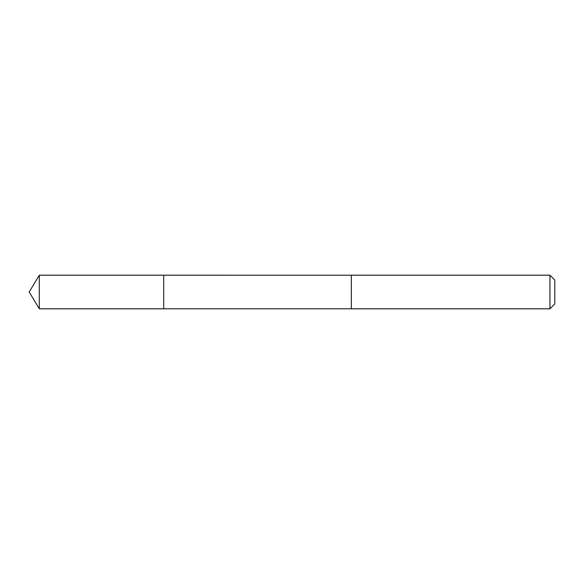 <?xml version="1.0" encoding="UTF-8"?>
<svg xmlns="http://www.w3.org/2000/svg" width="584" height="584" viewBox="0 0 584 584"><rect width="100%" height="100%" fill="white"/><g stroke="black" fill="none" stroke-linecap="round" stroke-linejoin="round"><path stroke-width="0.88" d="M163.71 308.812L163.71 275.188L39.303 275.188L39.303 308.812L163.71 308.812L163.71 275.188L351.342 275.195L351.342 308.805L39.303 308.812L29.2 292L39.303 308.812M351.342 306.337L351.342 308.812L549.946 308.812L549.946 275.188L351.342 275.188L351.342 306.337M549.946 275.188L554.8 280.043L554.8 303.957L549.946 308.812M29.2 292L39.303 275.188"/></g></svg>
